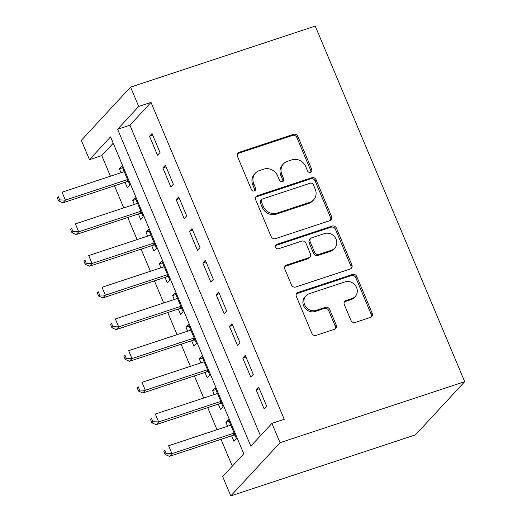 <?xml version="1.0" encoding="UTF-8"?>
<svg xmlns="http://www.w3.org/2000/svg" width="522" height="522" viewBox="0 0 522 522"><rect width="100%" height="100%" fill="white"/><g stroke="black" fill="none" stroke-linecap="round" stroke-linejoin="round"><path stroke-width="0.78" d="M310.577 172.377A2.408 2.179 42.8 0 0 311.778 169.5L297.879 136.451A3.439 3.112 42.8 0 0 293.553 134.337L239.174 152.307A3.439 3.112 42.8 0 0 237.96 153.083A3.439 3.112 42.8 0 0 237.464 156.417L251.356 189.466A2.408 2.179 42.8 0 0 255.238 190.399A2.408 2.179 42.8 0 0 255.584 188.07L253.79 183.79A10.995 9.964 42.8 0 1 255.388 173.128A10.995 9.964 42.8 0 1 259.271 170.642L263.799 169.148A10.995 9.964 42.8 0 1 277.652 175.907L279.453 180.181A2.408 2.179 42.8 0 0 283.329 181.114A2.408 2.179 42.8 0 0 283.681 178.785L281.88 174.505A10.995 9.964 42.8 0 1 283.479 163.843A10.995 9.964 42.8 0 1 287.368 161.357L291.896 159.862A10.995 9.964 42.8 0 1 305.748 166.622L307.543 170.896A2.408 2.179 42.8 0 0 310.577 172.377M310.818 172.28A2.408 2.179 42.8 0 0 310.766 170.583L296.874 137.534A3.439 3.112 42.8 0 0 292.548 135.42L238.169 153.396A3.439 3.112 42.8 0 0 237.53 153.696M254.632 190.85A2.408 2.179 42.8 0 0 254.579 189.153L252.785 184.879L253.79 183.79M282.722 181.565A2.408 2.179 42.8 0 0 282.676 179.868L280.875 175.594L281.88 174.505M350.921 320.325A3.439 3.112 42.8 0 0 355.247 322.439L370.503 317.396A3.439 3.112 42.8 0 0 371.716 316.619A3.439 3.112 42.8 0 0 372.219 313.291L356.787 276.582A3.439 3.112 42.8 0 0 352.461 274.468L298.082 292.444A3.439 3.112 42.8 0 0 296.868 293.22A3.439 3.112 42.8 0 0 296.372 296.548L311.804 333.258A3.439 3.112 42.8 0 0 316.13 335.372L334.556 329.278A3.439 3.112 42.8 0 0 335.77 328.501A3.439 3.112 42.8 0 0 336.272 325.167L329.669 309.461A3.439 3.112 42.8 0 0 325.337 307.347L316.202 310.368A9.194 8.332 42.8 0 1 305.644 306.564A9.194 8.332 42.8 0 1 305.957 295.804A9.194 8.332 42.8 0 1 309.207 293.729L345.003 281.893A9.194 8.332 42.8 0 1 355.56 285.704A9.194 8.332 42.8 0 1 355.247 296.463A9.194 8.332 42.8 0 1 351.998 298.538L346.034 300.509A3.439 3.112 42.8 0 0 344.814 301.285A3.439 3.112 42.8 0 0 344.318 304.62L350.921 320.325M271.916 423.368L284.229 419.296L151.015 102.39L138.702 106.462L117.6 129.26L250.814 446.166L271.916 423.368L280.046 442.695L464.704 381.667L315.236 26.1L130.578 87.128L138.702 106.462M329.839 220.656A3.439 3.112 42.8 0 0 331.052 219.879A3.439 3.112 42.8 0 0 331.555 216.545L316.123 179.842A3.439 3.112 42.8 0 0 311.791 177.728L257.418 195.698A3.439 3.112 42.8 0 0 256.204 196.474A3.439 3.112 42.8 0 0 255.702 199.809L271.133 236.518A3.439 3.112 42.8 0 0 275.466 238.626L329.839 220.656M336.455 228.212L351.887 264.915A3.439 3.112 42.8 0 1 351.384 268.249A3.439 3.112 42.8 0 1 350.171 269.026L295.798 286.996A3.439 3.112 42.8 0 1 291.465 284.888L284.862 269.176A3.439 3.112 42.8 0 1 285.364 265.842A3.439 3.112 42.8 0 1 286.578 265.072L308.632 257.783A3.439 3.112 42.8 0 0 309.846 257.007A3.439 3.112 42.8 0 0 310.342 253.672L305.964 243.252A3.439 3.112 42.8 0 0 301.631 241.138L278.676 248.726A2.408 2.179 42.8 0 1 275.994 244.916A2.408 2.179 42.8 0 1 276.843 244.374L332.129 226.098A3.439 3.112 42.8 0 1 336.455 228.212L335.45 229.302L350.882 266.005L351.887 264.915M113.228 143.211L101.764 155.595L89.458 159.66L110.56 136.862L243.774 453.768L222.672 476.566L230.796 495.9L415.453 434.872L464.704 381.667M245.301 355.365L242.782 358.079L250.775 377.093L253.294 374.378L245.301 355.365M218.653 291.987L216.141 294.702L224.134 313.715L226.646 311.001L218.653 291.987M192.011 228.603L189.499 231.318L197.492 250.332L200.004 247.617L192.011 228.603M165.37 165.226L162.857 167.94L170.851 186.954L173.363 184.24L165.37 165.226M151.015 102.39L129.906 125.195L260.452 435.753M152.046 133.534L149.533 136.249L157.527 155.262L160.039 152.548L152.046 133.534M178.694 196.911L176.175 199.626L184.168 218.64L186.687 215.925L178.694 196.911M205.335 260.295L202.823 263.01L210.816 282.024L213.328 279.309L205.335 260.295M231.977 323.673L229.465 326.394L237.458 345.407L239.97 342.693L231.977 323.673M258.618 387.056L256.106 389.771L264.099 408.785L266.611 406.07L258.618 387.056M101.764 155.595L110.436 176.208M114.455 185.786L123.753 207.9M127.779 217.478L137.077 239.591M141.103 249.17L150.395 271.283M154.421 280.862L163.719 302.975M167.745 312.547L177.043 334.661M181.069 344.239L190.36 366.353M194.386 375.931L203.684 398.045M207.71 407.623L217.002 429.736M221.028 439.315L232.31 466.153M89.458 159.66L81.328 140.333L130.578 87.128M230.796 495.9L280.046 442.695M231.618 435.811L233.947 441.358L236.459 438.643L228.466 419.629L225.954 422.344L227.592 426.239M218.294 404.126L220.623 409.666L223.142 406.951L215.149 387.937L212.637 390.652L214.268 394.547M204.976 372.434L207.306 377.98L209.818 375.266L201.825 356.252L199.313 358.966L200.95 362.855M191.652 340.742L193.982 346.288L196.494 343.574L188.501 324.56L185.989 327.274L187.626 331.163M178.328 309.05L180.664 314.596L183.176 311.882L175.183 292.868L172.671 295.582L174.302 299.471M165.011 277.358L167.34 282.904L169.852 280.19L161.859 261.176L159.347 263.891L160.985 267.786M151.687 245.673L154.016 251.219L156.535 248.498L148.542 229.484L146.023 232.199L147.661 236.094M138.369 213.981L140.699 219.527L143.211 216.813L135.218 197.799L132.705 200.513L134.343 204.402M125.045 182.289L127.375 187.835L129.887 185.121L121.894 166.107L119.381 168.821L121.019 172.71M129.906 125.195L117.6 129.26M119.381 168.821L122.592 167.758M149.533 136.249L152.744 135.185M132.705 200.513L135.916 199.45M162.857 167.94L166.068 166.877M146.023 232.199L149.233 231.142M176.175 199.626L179.385 198.569M159.347 263.891L162.557 262.834M189.499 231.318L192.709 230.261M172.671 295.582L175.875 294.525M202.823 263.01L206.027 261.946M185.989 327.274L189.199 326.211M216.141 294.702L219.351 293.638M199.313 358.966L202.523 357.903M229.465 326.394L232.675 325.33M212.637 390.652L215.84 389.595M242.782 358.079L245.992 357.022M225.954 422.344L229.165 421.287M256.106 389.771L259.317 388.714M283.479 163.843L282.474 164.926A10.995 9.964 42.8 0 0 280.875 175.594M255.388 173.128L254.377 174.211A10.995 9.964 42.8 0 0 252.785 184.879M330.478 220.356A3.439 3.112 42.8 0 0 330.55 217.635L315.118 180.925A3.439 3.112 42.8 0 0 310.786 178.818L256.413 196.787A3.439 3.112 42.8 0 0 255.773 197.088M313.33 184.664A2.408 2.179 42.8 0 0 310.303 183.183L262.573 198.96A2.408 2.179 42.8 0 0 261.372 201.831L263.271 206.347A10.995 9.964 42.8 0 0 277.117 213.107L309.742 202.321A10.995 9.964 42.8 0 0 313.631 199.835A10.995 9.964 42.8 0 0 315.229 189.173L313.33 184.664M261.724 199.502L260.719 200.585A2.408 2.179 42.8 0 0 260.367 202.921L261.372 201.831M313.631 199.835L312.626 200.924A10.995 9.964 42.8 0 1 308.737 203.404L276.112 214.19A10.995 9.964 42.8 0 1 262.266 207.43L260.367 202.921M350.81 268.726A3.439 3.112 42.8 0 0 350.882 266.005M309.846 257.007L308.841 258.09A3.439 3.112 42.8 0 1 307.628 258.866L285.573 266.155A3.439 3.112 42.8 0 0 284.934 266.455M335.45 229.302A3.439 3.112 42.8 0 0 331.124 227.187L275.838 245.457A2.408 2.179 42.8 0 0 275.596 245.555M331.516 250.214A9.194 8.332 42.8 0 0 334.759 248.139A9.194 8.332 42.8 0 0 335.072 237.386A9.194 8.332 42.8 0 0 324.514 233.575L311.908 237.745A3.439 3.112 42.8 0 0 310.688 238.521A3.439 3.112 42.8 0 0 310.192 241.856L314.57 252.276A3.439 3.112 42.8 0 0 318.903 254.384L331.516 250.214L330.511 251.304A9.194 8.332 42.8 0 0 333.754 249.229L334.759 248.139M310.688 238.521L309.683 239.605A3.439 3.112 42.8 0 0 309.187 242.939L310.192 241.856M330.511 251.304L317.898 255.473A3.439 3.112 42.8 0 1 313.565 253.359L309.187 242.939M355.247 296.463L354.242 297.547A9.194 8.332 42.8 0 1 350.993 299.621L345.022 301.599A3.439 3.112 42.8 0 0 344.383 301.899M305.957 295.804L304.952 296.887A9.194 8.332 42.8 0 0 304.639 307.647A9.194 8.332 42.8 0 0 315.197 311.451L316.202 310.368M335.196 328.977A3.439 3.112 42.8 0 0 335.268 326.257L328.664 310.544A3.439 3.112 42.8 0 0 324.332 308.437L315.197 311.451M371.142 317.095A3.439 3.112 42.8 0 0 371.214 314.375L355.782 277.671A3.439 3.112 42.8 0 0 351.456 275.557L297.077 293.527A3.439 3.112 42.8 0 0 296.437 293.827M124.229 171.653L62.059 192.2L65.387 200.122L62.875 202.836L126.52 181.8A3.504 3.171 -137.2 0 1 127.766 181.649L128.451 181.702M59.639 199.88L58.301 196.709L57.296 197.799L58.634 200.963L59.639 199.88L65.387 200.122L127.557 179.575M57.296 197.799L58.301 196.709M58.634 200.963L62.875 202.836M137.547 203.345L75.383 223.886L78.711 231.814L76.199 234.528L139.844 213.491A3.504 3.171 -137.2 0 1 141.09 213.341L141.769 213.387M72.956 231.572L71.625 228.401L70.62 229.491L71.951 232.655L72.956 231.572L78.711 231.814L140.881 211.266M70.62 229.491L71.625 228.401M71.951 232.655L76.199 234.528M150.871 235.03L88.701 255.578L92.035 263.499L89.523 266.213L153.168 245.183A3.504 3.171 -137.2 0 1 154.408 245.033L155.093 245.079M86.28 263.264L84.949 260.093L83.944 261.176L85.275 264.347L86.28 263.264L92.035 263.499L154.199 242.958M83.944 261.176L84.949 260.093M85.275 264.347L89.523 266.213M164.189 266.722L102.025 287.27L105.353 295.191L102.841 297.905L166.485 276.875A3.504 3.171 -137.2 0 1 167.732 276.719L168.417 276.771M99.598 294.95L98.266 291.785L97.262 292.868L98.593 296.039L99.598 294.95L105.353 295.191L167.523 274.644M97.262 292.868L98.266 291.785M98.593 296.039L102.841 297.905M177.513 298.414L115.342 318.962L118.677 326.883L116.165 329.597L179.809 308.561A3.504 3.171 -137.2 0 1 181.056 308.411L181.734 308.463M112.922 326.642L111.591 323.477L110.586 324.56L111.917 327.731L112.922 326.642L118.677 326.883L180.84 306.336M110.586 324.56L111.591 323.477M111.917 327.731L116.165 329.597M190.837 330.106L128.666 350.653L131.994 358.575L129.482 361.289L193.127 340.253A3.504 3.171 -137.2 0 1 194.373 340.103L195.058 340.155M126.246 358.333L124.908 355.162L123.903 356.252L125.241 359.417L126.246 358.333L131.994 358.575L194.164 338.028M123.903 356.252L124.908 355.162M125.241 359.417L129.482 361.289M204.154 361.798L141.991 382.339L145.318 390.267L142.806 392.981L206.451 371.945A3.504 3.171 -137.2 0 1 207.697 371.794L208.382 371.84M139.563 390.025L138.232 386.854L137.227 387.944L138.558 391.108L139.563 390.025L145.318 390.267L207.488 369.72M137.227 387.944L138.232 386.854M138.558 391.108L142.806 392.981M217.478 393.484L155.308 414.031L158.642 421.952L156.13 424.667L219.775 403.637A3.504 3.171 -137.2 0 1 221.015 403.486L221.7 403.532M152.887 421.717L151.556 418.546L150.551 419.629L151.882 422.8L152.887 421.717L158.642 421.952L220.806 401.411M150.551 419.629L151.556 418.546M151.882 422.8L156.13 424.667M230.796 425.176L168.632 445.723L171.96 453.644L169.448 456.358L233.093 435.322A3.504 3.171 -137.2 0 1 234.339 435.172L235.024 435.224M166.205 453.403L164.874 450.238L163.869 451.321L165.2 454.492L166.205 453.403L171.96 453.644L234.13 433.097M163.869 451.321L164.874 450.238M165.2 454.492L169.448 456.358M310.766 170.583L311.778 169.5M254.579 189.153L255.584 188.07M282.676 179.868L283.681 178.785M238.169 153.396L239.174 152.307M292.548 135.42L293.553 134.337M296.874 137.534L297.879 136.451M256.413 196.787L257.418 195.698M310.786 178.818L311.791 177.728M315.118 180.925L316.123 179.842M330.55 217.635L331.555 216.545M262.266 207.43L263.271 206.347M276.112 214.19L277.117 213.107M308.737 203.404L309.742 202.321M285.573 266.155L286.578 265.072M307.628 258.866L308.632 257.783M275.838 245.457L276.843 244.374M331.124 227.187L332.129 226.098M313.565 253.359L314.57 252.276M317.898 255.473L318.903 254.384M345.022 301.599L346.034 300.509M350.993 299.621L351.998 298.538M324.332 308.437L325.337 307.347M328.664 310.544L329.669 309.461M335.268 326.257L336.272 325.167M297.077 293.527L298.082 292.444M351.456 275.557L352.461 274.468M355.782 277.671L356.787 276.582M371.214 314.375L372.219 313.291M127.766 181.649L128.223 181.16M126.52 181.8L127.877 180.338M141.09 213.341L141.547 212.845M139.844 213.491L141.201 212.03M154.408 245.033L154.864 244.537M153.168 245.183L154.519 243.715M167.732 276.719L168.188 276.229M166.485 276.875L167.843 275.407M181.056 308.411L181.506 307.921M179.809 308.561L181.167 307.099M194.373 340.103L194.83 339.613M193.127 340.253L194.484 338.791M207.697 371.794L208.154 371.299M206.451 371.945L207.808 370.476M221.015 403.486L221.472 402.991M219.775 403.637L221.126 402.168M234.339 435.172L234.796 434.682M233.093 435.322L234.45 433.86"/></g></svg>
